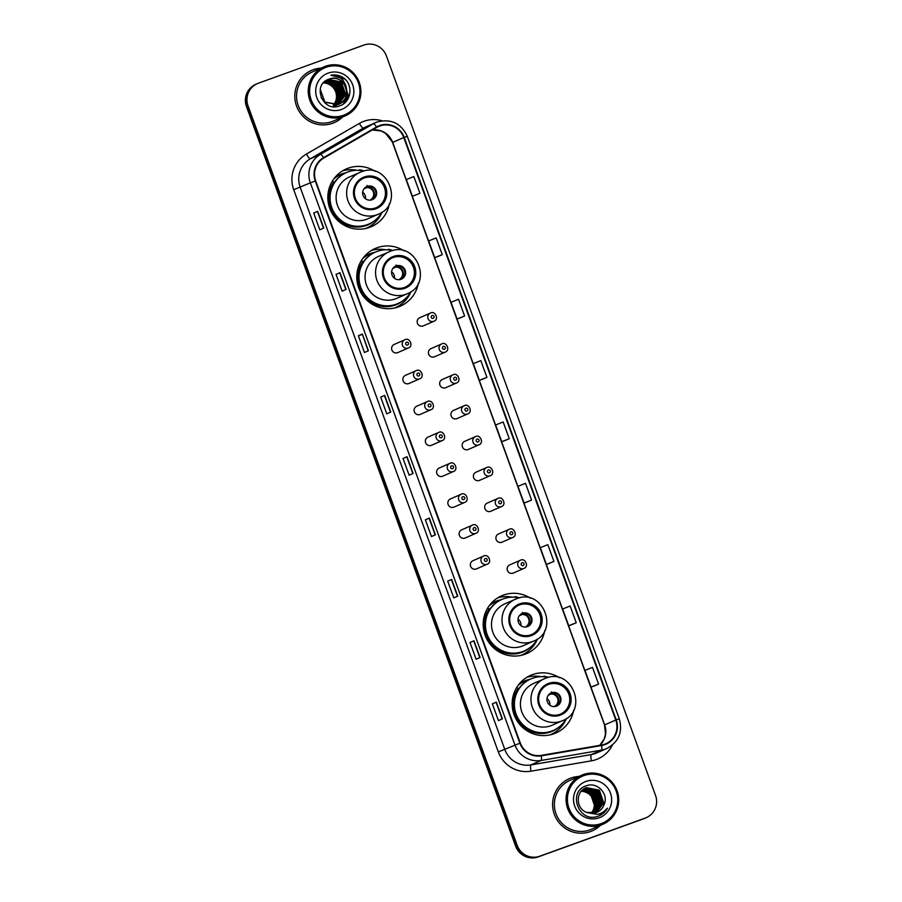 <?xml version="1.0" encoding="UTF-8"?>
<svg xmlns="http://www.w3.org/2000/svg" width="902" height="902" viewBox="0 0 902 902"><rect width="100%" height="100%" fill="white"/><g stroke="black" fill="none" stroke-linecap="round" stroke-linejoin="round"><path stroke-width="1.35" d="M559.578 677.797A31.457 30.927 66.4 0 0 514.433 715.669A31.457 30.927 66.4 0 0 573.706 710.066M530.635 598.263A31.457 30.927 66.4 0 0 485.479 636.147A31.457 30.927 66.4 0 0 544.752 630.532M404.209 250.914A31.457 30.927 66.4 0 0 359.064 288.787A31.457 30.927 66.4 0 0 418.325 283.183M375.255 171.38A31.457 30.927 66.4 0 0 330.109 209.253A31.457 30.927 66.4 0 0 389.382 203.649M394.478 344.327A4.454 4.375 66.4 0 0 391.93 350.134A4.454 4.375 66.4 0 0 397.782 352.592L408.38 347.947A4.454 4.375 -113.6 0 1 402.529 345.489A4.454 4.375 -113.6 0 1 405.077 339.693M405.72 375.232A4.454 4.375 66.4 0 0 403.171 381.027A4.454 4.375 66.4 0 0 409.023 383.485L419.633 378.851A4.454 4.375 -113.6 0 1 413.781 376.393A4.454 4.375 -113.6 0 1 416.318 370.587L405.46 375.333M416.961 406.125A4.454 4.375 66.4 0 0 414.424 411.932A4.454 4.375 66.4 0 0 420.276 414.39L430.874 409.745A4.454 4.375 -113.6 0 1 425.022 407.287A4.454 4.375 -113.6 0 1 427.571 401.48L416.701 406.227M428.213 437.019A4.454 4.375 66.4 0 0 425.665 442.826A4.454 4.375 66.4 0 0 431.517 445.284L442.127 440.638A4.454 4.375 -113.6 0 1 436.275 438.192A4.454 4.375 -113.6 0 1 438.812 432.385L427.954 437.132M439.454 467.924A4.454 4.375 66.4 0 0 436.918 473.73A4.454 4.375 66.4 0 0 442.769 476.177L453.368 471.543A4.454 4.375 -113.6 0 1 447.516 469.085A4.454 4.375 -113.6 0 1 450.064 463.278L439.195 468.025M450.707 498.817A4.454 4.375 66.4 0 0 448.159 504.624A4.454 4.375 66.4 0 0 454.01 507.082L464.609 502.437A4.454 4.375 -113.6 0 1 458.757 499.979A4.454 4.375 -113.6 0 1 461.305 494.183L450.436 498.919M461.948 529.722A4.454 4.375 66.4 0 0 459.411 535.517A4.454 4.375 66.4 0 0 465.252 537.975L475.861 533.341A4.454 4.375 -113.6 0 1 470.01 530.883A4.454 4.375 -113.6 0 1 472.547 525.077L461.689 529.824M473.189 560.616A4.454 4.375 66.4 0 0 470.652 566.422A4.454 4.375 66.4 0 0 476.504 568.88L487.103 564.235A4.454 4.375 -113.6 0 1 481.251 561.777A4.454 4.375 -113.6 0 1 483.799 555.97L472.93 560.717M431.269 348.51A4.454 4.375 66.4 0 0 428.732 354.317A4.454 4.375 66.4 0 0 434.584 356.764L445.182 352.13A4.454 4.375 -113.6 0 1 439.33 349.672A4.454 4.375 -113.6 0 1 441.879 343.865L431.009 348.612M442.521 379.404A4.454 4.375 66.4 0 0 439.973 385.21A4.454 4.375 66.4 0 0 445.825 387.668L456.435 383.023A4.454 4.375 -113.6 0 1 450.583 380.565A4.454 4.375 -113.6 0 1 453.12 374.77L442.262 379.505M453.762 410.309A4.454 4.375 66.4 0 0 451.225 416.104A4.454 4.375 66.4 0 0 457.077 418.562L467.676 413.928A4.454 4.375 -113.6 0 1 461.824 411.47A4.454 4.375 -113.6 0 1 464.372 405.663L453.503 410.41M465.015 441.202A4.454 4.375 66.4 0 0 462.467 447.009A4.454 4.375 66.4 0 0 468.318 449.467L478.917 444.821A4.454 4.375 -113.6 0 1 473.076 442.363A4.454 4.375 -113.6 0 1 475.613 436.557L464.744 441.303M420.028 317.605A4.454 4.375 66.4 0 0 417.479 323.412A4.454 4.375 66.4 0 0 423.331 325.87L433.941 321.225A4.454 4.375 -113.6 0 1 428.089 318.778A4.454 4.375 -113.6 0 1 430.626 312.971L419.768 317.718M476.256 472.096A4.454 4.375 66.4 0 0 473.719 477.902A4.454 4.375 66.4 0 0 479.56 480.36L490.169 475.715A4.454 4.375 -113.6 0 1 484.318 473.268A4.454 4.375 -113.6 0 1 486.854 467.462L475.997 472.208M487.508 503A4.454 4.375 66.4 0 0 484.96 508.807A4.454 4.375 66.4 0 0 490.812 511.254L501.411 506.62A4.454 4.375 -113.6 0 1 495.559 504.162A4.454 4.375 -113.6 0 1 498.107 498.355L487.238 503.102M498.75 533.894A4.454 4.375 66.4 0 0 496.201 539.7A4.454 4.375 66.4 0 0 502.053 542.158L512.663 537.513A4.454 4.375 -113.6 0 1 506.811 535.055A4.454 4.375 -113.6 0 1 509.348 529.26L498.49 533.995M509.991 564.799A4.454 4.375 66.4 0 0 507.454 570.594A4.454 4.375 66.4 0 0 513.306 573.052L523.904 568.418A4.454 4.375 -113.6 0 1 518.052 565.96A4.454 4.375 -113.6 0 1 520.601 560.153L509.731 564.9M335.07 177.333A28.785 28.3 -113.6 0 1 345.793 172.857M364.013 256.867A28.785 28.3 -113.6 0 1 374.736 252.391M490.44 604.216A28.785 28.3 -113.6 0 1 501.162 599.74M519.394 683.75A28.785 28.3 -113.6 0 1 530.105 679.274M524.355 681.337A28.785 28.3 66.4 0 0 522.326 681.98M495.401 601.803A28.785 28.3 66.4 0 0 493.383 602.446M368.974 254.454A28.785 28.3 66.4 0 0 366.956 255.097M340.031 174.92A28.785 28.3 66.4 0 0 338.013 175.563M367.576 228.003A31.457 30.927 66.4 0 0 370.485 225.985M356.775 170.275A31.457 30.927 66.4 0 0 342.568 170.873M396.519 307.537A31.457 30.927 66.4 0 0 399.428 305.519M385.729 249.809A31.457 30.927 66.4 0 0 371.523 250.406M522.946 654.886A31.457 30.927 66.4 0 0 525.855 652.868M512.144 597.158A31.457 30.927 66.4 0 0 497.949 597.755M551.9 734.42A31.457 30.927 66.4 0 0 554.809 732.401M541.099 676.692A31.457 30.927 66.4 0 0 526.892 677.289M257.374 83.615L255.785 84.314A17.803 17.51 66.4 0 0 246.46 106.583L515.628 846.121A17.803 17.51 66.4 0 0 538.19 856.9L643.577 818.802A17.803 17.51 66.4 0 0 644.626 818.385L645.415 818.035A17.803 17.51 66.4 0 1 644.366 818.452A17.803 17.51 66.4 0 0 645.415 818.035L646.215 817.686A17.803 17.51 66.4 0 0 655.54 795.417L386.372 55.879A17.803 17.51 66.4 0 0 363.81 45.1L258.423 83.198A17.803 17.51 66.4 0 0 248.05 105.884L517.218 845.422A17.803 17.51 66.4 0 0 539.779 856.201L645.167 818.103A17.803 17.51 66.4 0 0 646.215 817.686M256.585 83.965A17.803 17.51 66.4 0 0 247.249 106.233L516.429 845.772A17.803 17.51 66.4 0 0 538.979 856.55L644.366 818.452L538.979 856.55A17.803 17.51 66.4 0 1 516.429 845.772L247.249 106.233A17.803 17.51 66.4 0 1 256.585 83.965M313.152 69.725A28.492 28.018 66.4 0 0 296.871 106.887A28.492 28.018 66.4 0 0 342.534 117.057A28.492 28.018 66.4 0 1 296.871 106.887A28.492 28.018 66.4 0 1 321.112 68.124A28.492 28.018 66.4 0 0 313.152 69.725M570.955 778.043A28.492 28.018 66.4 0 0 554.674 815.194A28.492 28.018 66.4 0 0 600.337 825.364A28.492 28.018 66.4 0 1 592.118 830.911L592.118 830.911A28.492 28.018 66.4 0 1 554.674 815.194A28.492 28.018 66.4 0 1 578.915 776.43A28.492 28.018 66.4 0 0 570.955 778.043M379.708 126.032A18.998 18.671 -113.6 0 1 403.769 137.532L615.773 720.021A18.998 18.671 -113.6 0 1 601.555 745.041L541.211 755.38A18.998 18.671 -113.6 0 1 520.307 743.045L315.689 180.851A18.998 18.671 -113.6 0 1 323.807 158.03L376.754 127.407A18.998 18.671 -113.6 0 1 379.708 126.032M379.539 125.581A19.472 19.145 66.4 0 0 376.517 126.99L323.57 157.625A19.472 19.145 66.4 0 0 315.249 181.009L519.868 743.203A19.472 19.145 66.4 0 0 541.301 755.842L601.645 745.514A19.472 19.145 66.4 0 0 616.213 719.864L404.209 137.375A19.472 19.145 66.4 0 0 379.539 125.581M594.61 685.824L598.578 684.099L592.49 667.367L584.958 670.378L591.047 687.11L594.655 685.813M572.285 624.477L576.243 622.741L570.154 606.009L562.634 609.019L568.722 625.751L572.319 624.466M549.949 563.13L553.918 561.394L547.83 544.661L540.298 547.672L546.398 564.404L549.995 563.119M527.625 501.783L531.582 500.046L525.494 483.314L517.973 486.325L524.062 503.057L527.659 501.76M438.304 256.382L442.273 254.646L436.173 237.914L428.653 240.924L434.741 257.656L438.349 256.36M460.629 317.729L464.598 315.993L458.509 299.261L450.989 302.271L457.077 319.004L460.674 317.718M482.965 379.077L486.922 377.352L480.834 360.62L473.313 363.619L479.402 380.351L482.998 379.065M505.289 440.424L509.258 438.699L503.169 421.967L495.649 424.977L501.737 441.709L505.334 440.413M457.754 596.166L453.785 597.891L447.696 581.159L451.665 579.434L457.754 596.166M480.078 657.513L476.121 659.249L470.021 642.517L473.99 640.781L480.078 657.513M502.414 718.86L498.445 720.597L492.357 703.864L496.314 702.128L502.414 718.86M390.758 412.113L386.8 413.849L380.712 397.117L384.669 395.38L390.758 412.113M368.433 350.765L364.464 352.502L358.376 335.769L362.345 334.033L368.433 350.765M346.097 289.407L342.14 291.143L336.051 274.411L340.009 272.675L346.097 289.407M323.773 228.059L319.804 229.796L313.716 213.064L317.684 211.327L323.773 228.059M435.418 534.807L431.46 536.543L425.372 519.811L429.329 518.075L435.418 534.807M413.093 473.46L409.125 475.196L403.036 458.464L407.005 456.728L413.093 473.46M419.937 193.299L413.849 176.566L406.328 179.577L412.417 196.309L419.937 193.299L412.417 196.309M403.036 458.464L407.005 456.728M425.372 519.811L429.329 518.075M313.716 213.064L317.684 211.327M336.051 274.411L340.009 272.675M358.376 335.769L362.187 334.394M368.185 350.867L362.345 334.033M380.712 397.117L384.669 395.38M492.357 703.864L496.314 702.128M470.021 642.517L473.99 640.781M447.696 581.159L451.665 579.434M509.258 438.699L501.737 441.709M486.922 377.352L479.402 380.351M464.598 315.993L457.077 319.004M442.273 254.646L434.741 257.656M531.582 500.046L524.062 503.057M553.918 561.394L546.398 564.404M576.243 622.741L568.722 625.751M598.578 684.099L591.047 687.11M412.845 473.573L406.836 457.088M390.51 412.225L384.511 395.741M345.849 289.519L339.851 273.035M323.525 228.172L317.527 211.688M435.17 534.92L429.172 518.436M457.494 596.267L451.496 579.783M479.83 657.614L473.832 641.142M502.155 718.973L496.156 702.489M343.515 115.276A25.527 25.098 66.4 0 0 358.387 82.758A25.527 25.098 66.4 0 0 326.05 67.312A25.527 25.098 66.4 0 0 311.179 99.829A25.527 25.098 66.4 0 0 343.515 115.276M343.718 116.482A26.71 26.259 66.4 0 0 358.973 81.642A26.71 26.259 66.4 0 0 323.874 66.906A26.71 26.259 66.4 0 0 310.187 101.114A26.71 26.259 66.4 0 0 343.718 116.482M323.874 66.906L312.182 72.025A26.71 26.259 66.4 0 0 298.494 106.233A26.71 26.259 66.4 0 0 333.605 120.969L345.297 115.851M327.065 80.041L340.347 82.364L344.767 95.048L337.923 104.519M346.199 87.246A13.417 13.192 66.4 0 0 329.207 79.117C311.54 84.168 322.499 112.705 339.332 105.962C351.633 102.614 353.708 84.145 342.985 77.516C339.208 75.17 335.172 74.415 330.865 75.238C338.927 75.272 344.045 79.275 346.199 87.246C348.172 95.195 345.477 100.934 338.137 104.44L324.923 102.095L320.21 89.366M335.657 105.083L340.55 96.897L336.13 84.213L325.205 81.191L328.463 79.444L341.339 81.935L345.759 94.62L338.43 104.328M329.207 79.117C344.767 72.634 354.339 99.468 337.889 104.553L324.675 102.208L321.089 97.585M337.325 104.824L343.527 95.589L339.107 82.916L326.58 80.301L327.426 79.861M327.55 79.816L341.091 82.048L345.511 94.721L338.306 104.384L337.145 104.88M324.461 81.8L334.394 84.968L338.825 97.653L334.676 105.196M324.359 81.89L334.146 85.081L338.577 97.766L334.541 105.207M324.889 81.439L335.386 84.54L339.817 97.213L335.24 105.139M334.563 105.602L333.909 106.132M324.776 81.53L335.138 84.641L339.569 97.326L335.104 105.151M325.318 81.112L336.378 84.1L340.798 96.785L335.803 105.06M334.653 105.805L333.244 106.594M325.769 80.797L337.371 83.672L341.79 96.356L336.345 104.948M336.096 105.06L335.42 105.545M335.172 105.658L334.473 106.064M325.656 80.864L337.123 83.773L341.542 96.458L336.209 104.982M326.231 80.504L338.363 83.232L342.783 95.916L336.886 104.824M336.164 105.23L335.465 105.635M335.691 105.489L334.168 106.177M326.118 80.571L338.115 83.345L342.534 96.029L336.75 104.858M335.217 105.737L333.92 106.289M326.704 80.233L339.355 82.804L343.775 95.488L337.404 104.677M336.683 105.06L335.161 105.748M336.198 105.308L334.913 105.85M327.223 79.985L340.099 82.477L344.519 95.161L337.438 104.767M337.19 104.869L336.153 105.308M336.705 105.094L335.905 105.421M338.182 104.44L336.897 104.982M328.159 73.107A19.359 19.032 66.4 0 0 316.884 97.766A19.359 19.032 66.4 0 0 341.396 109.48A19.359 19.032 66.4 0 0 352.682 84.822A19.359 19.032 66.4 0 0 328.159 73.107M324.043 82.183L333.402 85.408L337.833 98.081L334.101 105.23M333.244 105.241A13.417 13.192 66.4 0 0 323.311 82.961M330.865 75.238L344.654 78.925L346.12 80.368M341.452 78.835L342.681 79.793L348.195 95.488L345.207 102.467M345.928 85.904L347.202 95.928L343.358 103.967M340.426 78.023L342.805 79.737L348.319 95.443L345.5 102.185M345.714 85.149L347.326 95.871L343.561 103.831M364.656 177.784A16.022 15.762 66.4 0 0 355.501 198.688A16.022 15.762 66.4 0 0 376.562 207.528A16.022 15.762 66.4 0 0 384.771 187.007A16.022 15.762 66.4 0 0 364.656 177.784M376.314 207.64A16.022 15.762 66.4 0 0 384.229 187.097A16.022 15.762 66.4 0 0 363.461 178.28M345.274 173.094A28.492 28.018 66.4 0 0 333.808 178.946M363.901 171.053A28.075 27.601 66.4 0 0 346.492 172.553L345.996 172.767A28.075 27.601 66.4 0 0 331.62 208.723A28.075 27.601 66.4 0 0 368.512 224.203L369.008 223.989A28.075 27.601 66.4 0 0 381.918 212.218M346.492 172.553A28.075 27.601 66.4 0 0 332.116 208.497A28.075 27.601 66.4 0 0 369.008 223.989M378.31 214.214C404.705 204.235 387.364 160.872 361.341 171.808L349.48 176.95A22.854 22.471 66.4 0 0 337.776 206.208A22.854 22.471 66.4 0 0 367.802 218.814L378.31 214.214A22.854 22.471 -113.6 0 1 348.273 201.608A22.854 22.471 -113.6 0 1 361.33 171.808M340.674 174.638L336.322 176.555A28.492 28.018 66.4 0 0 336.164 176.612M367.204 186.376A7.126 7.002 66.4 0 0 363.134 195.666A7.126 7.002 66.4 0 0 372.492 199.59A7.126 7.002 66.4 0 0 376.145 190.469A7.126 7.002 66.4 0 0 367.204 186.376M372.143 199.737A7.126 7.002 66.4 0 0 375.379 190.593A7.126 7.002 66.4 0 0 366.438 186.703M358.59 170.298L359.785 169.779L362.063 170.67M376.653 218.96A28.458 27.985 66.4 0 1 333.887 181.967L332.252 181.313M359.785 169.779A30.86 30.352 -113.6 0 1 364.081 171.008M382.076 212.117A30.86 30.352 -113.6 0 1 365.693 228.477M367.125 185.451L366.764 187.605L363.946 188.845M369.358 200.154L371.782 199.861M362.66 192.25A6.528 6.415 -113.6 0 1 365.502 198.744M601.318 823.582A25.527 25.098 66.4 0 0 616.19 791.077A25.527 25.098 66.4 0 0 583.853 775.619A25.527 25.098 66.4 0 0 568.982 808.136A25.527 25.098 66.4 0 0 601.318 823.582M601.521 824.789A26.71 26.259 66.4 0 0 616.776 789.96A26.71 26.259 66.4 0 0 581.677 775.224A26.71 26.259 66.4 0 0 568.001 809.421A26.71 26.259 66.4 0 0 601.521 824.789M581.677 775.224L569.985 780.343A26.71 26.259 66.4 0 0 556.297 814.54A26.71 26.259 66.4 0 0 591.408 829.276L603.1 824.157M585.116 788.247L598.094 790.704L602.468 803.4L595.782 812.781M585.736 787.953L586.514 787.649C575.408 790.919 575.577 808.823 586.819 812.454L596.977 812.33M585.578 788.021L599.029 790.287L603.415 802.994L596.267 812.612M582.782 789.769L593.054 792.903L597.44 805.61L593.054 813.356M582.647 789.881L592.738 793.05L597.124 805.745L592.873 813.367M583.346 789.329L594.317 792.362L598.691 805.058L593.753 813.266M583.199 789.442L594.001 792.497L598.376 805.193L593.584 813.288M583.921 788.934L595.568 791.809L599.954 804.505L594.452 813.142M583.774 789.036L595.264 791.945L599.638 804.64L594.271 813.176M584.507 788.573L596.831 791.257L601.206 803.953L595.117 812.984M584.361 788.664L596.515 791.392L600.901 804.099L594.948 813.018M584.97 788.325L597.778 790.84L602.153 803.547L595.613 812.837M586.514 787.649L599.345 790.152L603.731 802.859L596.425 812.555M596.188 812.646C599.898 811.225 602.502 808.643 603.979 804.911C602.378 808.722 599.717 811.326 596.008 812.725M603.979 804.911C609.245 794.245 597.338 781.684 586.706 785.676C567.178 791.122 578.283 822.804 597.316 816.49L599.153 815.825M585.962 781.414A19.359 19.032 66.4 0 0 574.687 806.072A19.359 19.032 66.4 0 0 599.21 817.787A19.359 19.032 66.4 0 0 610.485 793.129A19.359 19.032 66.4 0 0 585.962 781.414M598.263 816.186C602.311 814.664 605.389 811.992 607.486 808.181C604.791 811.484 601.363 813.559 597.203 814.382L587.213 812.612M581.722 790.761L590.539 794.008L594.914 806.715L591.599 813.424M582.106 790.366L591.486 793.602L595.861 806.298L592.152 813.412M582.241 790.242L591.802 793.456L596.177 806.162L592.332 813.412M591.16 813.401A13.417 13.192 66.4 0 0 581.249 791.279M607.486 808.181L599.199 815.814M393.599 257.318A16.022 15.762 66.4 0 0 384.444 278.222A16.022 15.762 66.4 0 0 405.505 287.061A16.022 15.762 66.4 0 0 413.725 266.541A16.022 15.762 66.4 0 0 393.599 257.318M405.257 287.163A16.022 15.762 66.4 0 0 413.172 266.631A16.022 15.762 66.4 0 0 392.415 257.814M374.229 252.628A28.492 28.018 66.4 0 0 362.762 258.479M392.855 250.576A28.075 27.601 66.4 0 0 375.435 252.086L374.95 252.301A28.075 27.601 66.4 0 0 360.563 288.245A28.075 27.601 66.4 0 0 397.455 303.737L397.951 303.523A28.075 27.601 66.4 0 0 410.872 291.752M375.435 252.086A28.075 27.601 66.4 0 0 361.059 288.031A28.075 27.601 66.4 0 0 397.951 303.523M395.403 298.889A22.854 22.471 66.4 0 0 396.756 298.348L407.253 293.748A22.854 22.471 -113.6 0 1 377.228 281.142A22.854 22.471 -113.6 0 1 390.273 251.342L378.423 256.472A22.854 22.471 66.4 0 0 366.719 285.742A22.854 22.471 66.4 0 0 395.403 298.889M369.628 254.172L365.265 256.078A28.492 28.018 66.4 0 0 365.118 256.145M396.147 265.91A7.126 7.002 66.4 0 0 392.088 275.189A7.126 7.002 66.4 0 0 401.446 279.124A7.126 7.002 66.4 0 0 405.088 270.002A7.126 7.002 66.4 0 0 396.147 265.91M401.097 279.259A7.126 7.002 66.4 0 0 404.322 270.126A7.126 7.002 66.4 0 0 395.459 266.203A7.126 7.002 66.4 0 0 395.392 266.237M387.544 249.831L388.728 249.302L391.017 250.204M405.607 298.494A28.458 27.985 66.4 0 1 362.829 261.501L361.195 260.847M388.728 249.302A30.86 30.352 -113.6 0 1 393.035 250.542M411.019 291.65A30.86 30.352 -113.6 0 1 394.636 308.01M396.068 264.985L395.707 267.139L392.889 268.379M398.301 279.688L400.725 279.394M391.603 271.784A6.528 6.415 -113.6 0 1 394.445 278.278M520.026 604.678A16.022 15.762 66.4 0 0 510.87 625.571A16.022 15.762 66.4 0 0 531.932 634.41A16.022 15.762 66.4 0 0 540.14 613.89A16.022 15.762 66.4 0 0 520.026 604.678M531.684 634.523A16.022 15.762 66.4 0 0 539.599 613.98A16.022 15.762 66.4 0 0 518.842 605.163M500.644 599.977A28.492 28.018 66.4 0 0 489.188 605.828M519.27 597.936A28.075 27.601 66.4 0 0 501.862 599.435L501.365 599.65A28.075 27.601 66.4 0 0 486.99 635.606A28.075 27.601 66.4 0 0 523.882 651.086L524.378 650.872A28.075 27.601 66.4 0 0 537.299 639.101M501.862 599.435A28.075 27.601 66.4 0 0 487.486 635.38A28.075 27.601 66.4 0 0 524.378 650.872M533.68 641.096C560.074 631.118 542.733 587.754 516.711 598.691L504.849 603.833A22.854 22.471 66.4 0 0 493.146 633.091A22.854 22.471 66.4 0 0 523.183 645.697L533.68 641.096A22.854 22.471 -113.6 0 1 503.654 628.491A22.854 22.471 -113.6 0 1 516.699 598.691M496.055 601.521L491.691 603.438A28.492 28.018 66.4 0 0 491.545 603.494M522.574 613.259A7.126 7.002 66.4 0 0 518.515 622.549A7.126 7.002 66.4 0 0 527.873 626.473A7.126 7.002 66.4 0 0 531.515 617.351A7.126 7.002 66.4 0 0 522.574 613.259M527.523 626.619A7.126 7.002 66.4 0 0 530.748 617.475A7.126 7.002 66.4 0 0 521.818 613.586M513.971 597.18L515.155 596.662L517.444 597.552M532.033 645.843A28.458 27.985 66.4 0 1 489.256 608.85L487.621 608.196M515.155 596.662A30.86 30.352 -113.6 0 1 519.451 597.891M537.445 638.999A30.86 30.352 -113.6 0 1 521.063 655.359M522.495 612.334L522.134 614.487L519.315 615.728M524.727 627.037L527.151 626.743M518.03 619.133A6.528 6.415 -113.6 0 1 520.871 625.627M548.98 684.201A16.022 15.762 66.4 0 0 539.824 705.105A16.022 15.762 66.4 0 0 560.886 713.944A16.022 15.762 66.4 0 0 569.094 693.424A16.022 15.762 66.4 0 0 548.98 684.201M560.638 714.046A16.022 15.762 66.4 0 0 568.542 693.514A16.022 15.762 66.4 0 0 547.785 684.697M529.598 679.51A28.492 28.018 66.4 0 0 518.131 685.362M548.224 677.458A28.075 27.601 66.4 0 0 530.816 678.969L530.32 679.183A28.075 27.601 66.4 0 0 515.933 715.128A28.075 27.601 66.4 0 0 552.836 730.62L553.332 730.406A28.075 27.601 66.4 0 0 566.242 718.635M530.816 678.969A28.075 27.601 66.4 0 0 516.429 714.914A28.075 27.601 66.4 0 0 553.332 730.406M550.772 725.772A22.854 22.471 66.4 0 0 552.125 725.231L562.634 720.63A22.854 22.471 -113.6 0 1 532.597 708.025A22.854 22.471 -113.6 0 1 545.654 678.225L533.804 683.355A22.854 22.471 66.4 0 0 522.089 712.625A22.854 22.471 66.4 0 0 550.772 725.772M524.998 681.055L520.634 682.961A28.492 28.018 66.4 0 0 520.488 683.028M551.528 692.792A7.126 7.002 66.4 0 0 547.458 702.072A7.126 7.002 66.4 0 0 556.816 706.007A7.126 7.002 66.4 0 0 560.469 696.885A7.126 7.002 66.4 0 0 551.528 692.792M556.466 706.142A7.126 7.002 66.4 0 0 559.702 697.009A7.126 7.002 66.4 0 0 550.829 693.086A7.126 7.002 66.4 0 0 550.761 693.119M542.914 676.714L544.098 676.184L546.386 677.086M560.976 725.377A28.458 27.985 66.4 0 1 518.199 688.384L516.564 687.73M544.098 676.184A30.86 30.352 -113.6 0 1 548.405 677.425M566.388 718.533A30.86 30.352 -113.6 0 1 550.017 734.893M551.449 691.868L551.077 694.021L548.258 695.262M553.67 706.57L556.106 706.277M546.973 698.667A6.528 6.415 -113.6 0 1 549.814 705.161M246.46 106.583L248.05 105.884M643.577 818.802L645.167 818.103M538.19 856.9L539.779 856.201M515.628 846.121L517.218 845.422M403.769 137.532L392.663 142.381A18.998 18.671 66.4 0 0 372.323 129.967M612.368 745.063A29.676 29.18 -113.6 0 1 591.351 760.848L531.007 771.176A29.676 29.18 -113.6 0 1 498.332 751.907L293.714 189.713A29.676 29.18 -113.6 0 1 306.398 154.062L359.346 123.427A29.676 29.18 -113.6 0 1 382.076 120.789M601.645 745.514A5.931 1.049 80.3 0 1 601.442 750.137L591.295 754.568A23.745 23.339 66.4 0 0 596.628 752.978L606.775 748.536A23.745 23.339 -113.6 0 1 601.442 750.137L541.099 760.465A23.745 23.339 -113.6 0 1 514.963 745.052L310.344 182.858L315.249 181.009M293.714 189.713L310.344 182.858A23.745 23.339 -113.6 0 1 320.492 154.332L373.439 123.698A23.745 23.339 -113.6 0 1 377.126 121.984L365.581 126.99A23.745 23.339 66.4 0 0 363.292 128.14L310.344 158.775A23.745 23.339 66.4 0 0 300.197 187.3L504.816 749.494A23.745 23.339 66.4 0 0 530.951 764.907L591.295 754.568A5.931 1.049 -99.7 0 0 591.351 760.848M376.517 126.99A5.931 1.071 60 0 0 373.439 123.698L363.292 128.14A5.931 1.071 -120 0 1 359.346 123.427M519.868 743.203L498.332 751.907M541.301 755.842A5.931 1.049 80.3 0 1 541.099 760.465L530.951 764.907A5.931 1.049 -99.7 0 0 531.007 771.176M306.398 154.062A5.931 1.071 -120 0 0 310.344 158.775L320.492 154.332A5.931 1.071 60 0 1 323.57 157.625M616.213 719.864L619.302 718.804L407.298 136.315L404.209 137.375M599.762 745.356A18.998 18.671 66.4 0 0 604.678 724.87L392.663 142.381L385.402 133.203L381.039 130.937L372.289 129.989M615.773 720.021L604.52 724.96L392.505 142.471M413.015 473.494L406.926 456.762M390.69 412.146L384.602 395.414M368.354 350.788L362.266 334.067M346.03 289.441L339.941 272.72M323.705 228.093L317.617 211.361M435.35 534.841L429.262 518.12M457.675 596.188L451.586 579.467M480.011 657.547L473.922 640.815M502.335 718.894L496.247 702.162M375.92 208.745A16.912 16.631 66.4 0 0 385.785 187.188A16.912 16.631 66.4 0 0 364.352 176.95A16.912 16.631 66.4 0 0 354.497 198.508A16.912 16.631 66.4 0 0 375.92 208.745M366.979 187.109A6.889 6.776 -113.6 0 1 371.523 199.613M366.764 187.605A6.528 6.415 -113.6 0 1 371.06 199.41M404.874 288.279A16.912 16.631 66.4 0 0 414.728 266.721A16.912 16.631 66.4 0 0 393.295 256.484A16.912 16.631 66.4 0 0 383.44 278.03A16.912 16.631 66.4 0 0 404.874 288.279M395.922 266.642A6.889 6.776 -113.6 0 1 400.477 279.146M395.707 267.139A6.528 6.415 -113.6 0 1 400.003 278.943M531.289 635.628A16.912 16.631 66.4 0 0 541.155 614.082A16.912 16.631 66.4 0 0 519.721 603.833A16.912 16.631 66.4 0 0 509.867 625.39A16.912 16.631 66.4 0 0 531.289 635.628M522.348 613.991A6.889 6.776 -113.6 0 1 526.892 626.495M522.134 614.487A6.528 6.415 -113.6 0 1 526.43 626.292M560.243 715.162A16.912 16.631 66.4 0 0 570.098 693.604A16.912 16.631 66.4 0 0 548.675 683.366A16.912 16.631 66.4 0 0 538.81 704.913A16.912 16.631 66.4 0 0 560.243 715.162M551.291 693.525A6.889 6.776 -113.6 0 1 555.846 706.029M551.077 694.021A6.528 6.415 -113.6 0 1 555.373 705.826M432.137 315.542A1.488 1.454 66.4 0 0 431.28 317.436A1.488 1.454 66.4 0 0 433.152 318.327A1.488 1.454 66.4 0 0 434.02 316.444A1.488 1.454 66.4 0 0 432.137 315.542M443.389 346.436A1.488 1.454 66.4 0 0 442.521 348.33A1.488 1.454 66.4 0 0 444.404 349.232A1.488 1.454 66.4 0 0 445.261 347.338A1.488 1.454 66.4 0 0 443.389 346.436M454.631 377.34A1.488 1.454 66.4 0 0 453.762 379.223A1.488 1.454 66.4 0 0 455.645 380.125A1.488 1.454 66.4 0 0 456.513 378.231A1.488 1.454 66.4 0 0 454.631 377.34M465.883 408.234A1.488 1.454 66.4 0 0 465.015 410.128A1.488 1.454 66.4 0 0 466.898 411.019A1.488 1.454 66.4 0 0 467.755 409.136A1.488 1.454 66.4 0 0 465.883 408.234M477.124 439.127A1.488 1.454 66.4 0 0 476.256 441.022A1.488 1.454 66.4 0 0 478.139 441.924A1.488 1.454 66.4 0 0 479.007 440.029A1.488 1.454 66.4 0 0 477.124 439.127M488.365 470.032A1.488 1.454 66.4 0 0 487.508 471.926A1.488 1.454 66.4 0 0 489.38 472.817A1.488 1.454 66.4 0 0 490.248 470.934A1.488 1.454 66.4 0 0 488.365 470.032M499.618 500.926A1.488 1.454 66.4 0 0 498.75 502.82A1.488 1.454 66.4 0 0 500.633 503.722A1.488 1.454 66.4 0 0 501.501 501.828A1.488 1.454 66.4 0 0 499.618 500.926M510.859 531.83A1.488 1.454 66.4 0 0 510.002 533.713A1.488 1.454 66.4 0 0 511.874 534.615A1.488 1.454 66.4 0 0 512.742 532.721A1.488 1.454 66.4 0 0 510.859 531.83M522.111 562.724A1.488 1.454 66.4 0 0 521.243 564.618A1.488 1.454 66.4 0 0 523.126 565.509A1.488 1.454 66.4 0 0 523.983 563.626A1.488 1.454 66.4 0 0 522.111 562.724M407.603 345.049A1.488 1.454 66.4 0 0 408.471 343.155A1.488 1.454 66.4 0 0 406.588 342.264A1.488 1.454 66.4 0 0 405.72 344.147A1.488 1.454 66.4 0 0 407.603 345.049M418.844 375.942A1.488 1.454 66.4 0 0 419.712 374.059A1.488 1.454 66.4 0 0 417.829 373.157A1.488 1.454 66.4 0 0 416.972 375.052A1.488 1.454 66.4 0 0 418.844 375.942M430.096 406.847A1.488 1.454 66.4 0 0 430.953 404.953A1.488 1.454 66.4 0 0 429.081 404.051A1.488 1.454 66.4 0 0 428.213 405.945A1.488 1.454 66.4 0 0 430.096 406.847M441.337 437.741A1.488 1.454 66.4 0 0 442.205 435.858A1.488 1.454 66.4 0 0 440.323 434.956A1.488 1.454 66.4 0 0 439.454 436.85A1.488 1.454 66.4 0 0 441.337 437.741M452.59 468.645A1.488 1.454 66.4 0 0 453.447 466.751A1.488 1.454 66.4 0 0 451.575 465.849A1.488 1.454 66.4 0 0 450.707 467.743A1.488 1.454 66.4 0 0 452.59 468.645M463.831 499.539A1.488 1.454 66.4 0 0 464.699 497.645A1.488 1.454 66.4 0 0 462.816 496.754A1.488 1.454 66.4 0 0 461.948 498.637A1.488 1.454 66.4 0 0 463.831 499.539M475.072 530.432A1.488 1.454 66.4 0 0 475.94 528.549A1.488 1.454 66.4 0 0 474.057 527.647A1.488 1.454 66.4 0 0 473.2 529.542A1.488 1.454 66.4 0 0 475.072 530.432M486.325 561.337A1.488 1.454 66.4 0 0 487.193 559.443A1.488 1.454 66.4 0 0 485.31 558.541A1.488 1.454 66.4 0 0 484.442 560.435A1.488 1.454 66.4 0 0 486.325 561.337M606.775 748.536C618.704 741.996 622.876 732.086 619.302 718.804M377.137 121.984C391.017 118.466 401.063 123.247 407.298 136.315M599.729 745.356L604.171 739.054L605.513 734.217L604.52 724.96M365.738 228.465L366.359 228.195M407.253 293.748C433.648 283.758 416.307 240.406 390.284 251.331M394.681 307.999L395.313 307.729M521.108 655.348L521.728 655.077M562.634 720.63C589.029 710.641 571.676 667.288 545.665 678.225M550.062 734.882L550.682 734.611M433.941 321.225C439.364 319.455 435.114 310.423 430.637 312.971M445.182 352.13C450.605 350.359 446.355 341.317 441.879 343.865M456.435 383.023C461.858 381.253 457.607 372.222 453.131 374.758M467.676 413.928C473.099 412.158 468.848 403.115 464.372 405.663M478.917 444.821C484.351 443.051 480.101 434.02 475.625 436.557M490.169 475.715C495.593 473.945 491.342 464.913 486.866 467.462M501.411 506.62C506.845 504.849 502.594 495.807 498.107 498.355M512.663 537.513C518.086 535.743 513.836 526.712 509.359 529.248M523.904 568.418C529.327 566.648 525.077 557.605 520.601 560.153M408.38 347.947C413.815 346.176 409.564 337.145 405.077 339.682L394.208 344.429M419.633 378.851C425.056 377.081 420.806 368.039 416.329 370.587M430.874 409.745C436.297 407.975 432.047 398.943 427.571 401.48M442.127 440.638C447.55 438.868 443.299 429.837 438.823 432.385M453.368 471.543C458.791 469.773 454.54 460.73 450.064 463.278M464.609 502.437C470.043 500.666 465.793 491.635 461.317 494.172M475.861 533.341C481.285 531.571 477.034 522.529 472.558 525.077M487.103 564.235C492.537 562.465 488.275 553.433 483.799 555.97"/></g></svg>

